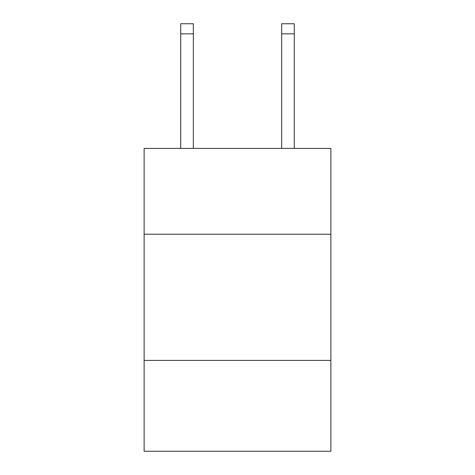 <?xml version="1.0" encoding="UTF-8"?>
<svg xmlns="http://www.w3.org/2000/svg" width="475" height="475" viewBox="0 0 475 475"><rect width="100%" height="100%" fill="white"/><g stroke="black" fill="none" stroke-linecap="round" stroke-linejoin="round"><path stroke-width="0.71" d="M330.873 234.217L330.873 148.414L144.127 148.414L144.127 234.217L330.873 234.217L330.873 451.25L144.127 451.25L144.127 234.217M330.873 360.4L144.127 360.4M281.663 148.414L281.663 23.75L294.28 23.75L294.28 148.414M193.337 148.414L193.337 33.844L180.72 33.844L180.72 23.75L193.337 23.75L193.337 33.844M180.72 148.414L180.72 33.844M281.663 23.75L294.28 23.75L281.663 23.75M193.337 23.75L180.72 23.75M281.663 33.844L294.28 33.844"/></g></svg>
